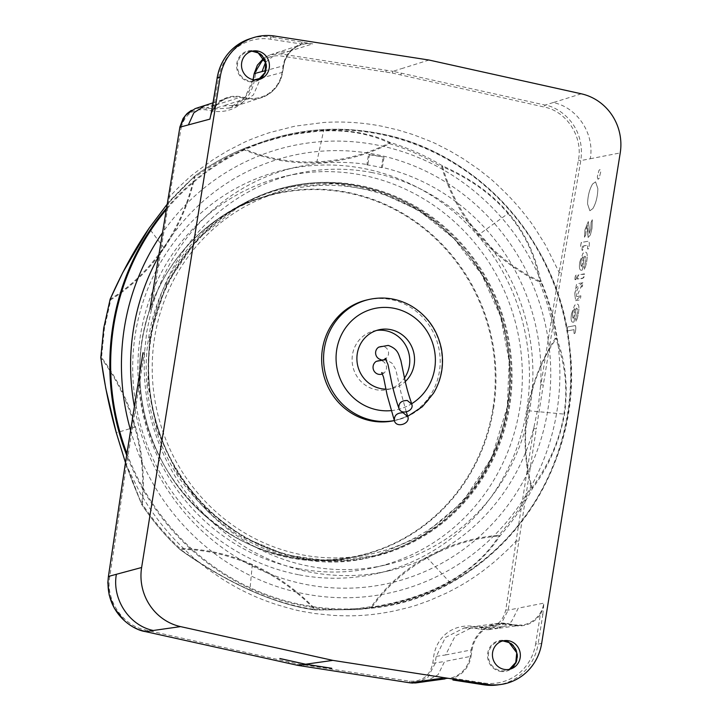 <?xml version="1.0" encoding="UTF-8"?>
<svg xmlns="http://www.w3.org/2000/svg" width="721" height="721" viewBox="0 0 721 721"><rect width="100%" height="100%" fill="white"/><g stroke="black" fill="none" stroke-linecap="round" stroke-linejoin="round"><path stroke-width="0.54" stroke-dasharray="3.6 2.7" d="M367.133 299.9A61.862 59.131 -102.9 0 1 429.031 325.135A61.862 59.131 -102.9 0 1 431.212 393.909A61.862 59.131 -102.9 0 1 394.72 420.514A61.862 59.131 -102.9 0 1 394.351 420.595M574.033 332.913L574.015 329.65L567.03 330.975L567.409 327.613L567.697 326.974L574.934 325.64C575.881 325.766 576.061 327.577 575.484 331.065L575.223 332.687L574.105 333.481L574.033 332.913M571.501 313.815L574.664 305.1L578.044 304.478C580.162 306.281 577.927 318.195 576.025 321.178L575.718 318.592C574.502 322.062 578.846 311.769 576.98 308.291L576.205 308.209L574.087 321.431C574.024 322.278 573.321 322.404 571.987 321.827C571.014 320.728 570.852 318.06 571.501 313.815C570.852 318.06 571.014 320.728 571.987 321.827L572.627 322.179L571.987 321.827C573.321 322.404 574.024 322.278 574.087 321.431L576.205 308.209L576.98 308.291C578.846 311.769 574.493 322.062 575.718 318.592L576.025 321.178C577.927 318.195 580.162 306.281 578.044 304.478L577.305 304.082L578.044 304.478L574.664 305.1L571.501 313.815M574.718 293.726L576.44 287.841L575.89 287.364L576.62 283.93L583.01 282.695L582.334 286.688L578.386 287.463L576.079 292.402L576.647 296.592L580.901 295.826L580.234 299.828L575.646 300.648L574.718 293.726L575.655 300.648L580.874 295.898L576.665 296.592L582.974 282.677L575.962 287.949L574.718 293.726M574.934 279.045C575.169 275.746 575.773 274.476 576.728 275.242L576.322 278.775L574.997 279.613L574.934 279.045M577.305 278.495L578.044 275.061L584.425 273.818L583.758 277.819L577.377 279.063L577.305 278.495L577.377 279.063C579.648 276.954 582.956 281.632 584.497 274.386L584.434 273.827C582.153 275.927 578.864 271.24 577.305 278.495M579.819 261.885L582.983 253.17L586.362 252.548C588.48 254.351 586.245 266.265 584.343 269.248L584.037 266.662C582.811 270.132 587.164 259.839 585.299 256.361L584.524 256.279L582.406 269.501C582.343 270.348 581.64 270.474 580.306 269.897C579.333 268.798 579.17 266.13 579.819 261.885C579.17 266.13 579.323 268.798 580.306 269.897L580.946 270.249L580.306 269.897C581.64 270.474 582.343 270.348 582.406 269.501L584.524 256.279L585.299 256.361C587.164 259.839 582.811 270.132 584.037 266.662L584.343 269.248C586.245 266.265 588.48 254.351 586.362 252.548L585.623 252.152L586.362 252.548L582.983 253.17L579.819 261.885M581.937 249.556L582.469 246.149L580.558 246.519L581.225 242.517L588.462 241.184C589.408 241.31 589.589 243.121 589.012 246.618L588.751 248.231L587.633 249.024L587.543 245.194L583.523 246.041C583.109 249.718 582.604 251.079 582.009 250.124L581.937 249.556L582 250.124C583.217 251.62 583.136 244.698 584.235 245.807L587.543 245.194L587.624 249.024L588.462 248.871C589.598 244.761 589.598 242.193 588.462 241.184L583.271 242.121C581.811 241.283 580.91 242.752 580.558 246.519L582.442 246.158L581.937 249.556M587.507 231.423L587.57 225.466L586.101 229.44L585.74 234.884L584.488 237.245L584.947 229.882L588.291 221.536L589.192 227.557L589.156 233.505L590.814 228.899L591.103 222.293L592.302 219.743L591.995 228.458L590.364 234.947L588.111 237.488L587.507 231.423M587.57 203.989C587.777 196.058 589.436 189.398 592.563 184.017L595.564 181.827L597.853 188.614C597.655 196.536 595.988 203.196 592.869 208.585L589.868 210.775L587.57 203.989L589.868 210.766L592.869 208.585C595.988 203.196 597.655 196.536 597.853 188.614L595.555 181.827L592.563 184.017C589.436 189.398 587.768 196.058 587.57 203.989L587.57 203.989M542.841 614.526L543.877 603.135C542.814 608.731 541.651 612.453 540.389 614.292L542.841 614.526L538.109 644.06L535.658 643.826A48.695 46.541 -102.9 0 1 483.638 682.967L452.698 678.164L442.541 678.569M597.312 176.969L598.079 179.232L599.079 178.502L600.746 171.841L599.98 169.588L598.98 170.309L597.312 176.969L598.98 170.309L600.061 169.606L600.737 171.841L599.079 178.502L597.997 179.205L597.312 176.969M540.57 385.96L538.371 405.914L533.937 427.373A207.062 197.905 -102.9 0 1 388.763 570.825A207.062 197.905 -102.9 0 1 310.048 572.095A207.062 197.905 -102.9 0 1 144.597 352.001L146.696 332.066L151.23 310.589A207.062 197.905 -102.9 0 1 296.403 167.128A207.062 197.905 -102.9 0 1 367.827 164.595L369.522 154.339L384.059 157.16L382.364 167.416A207.062 197.905 -102.9 0 1 540.57 385.96L540.903 384.735L543.319 384.978L561.515 272.691L580.802 160.594C585.74 125.175 558.676 106.888 545.085 105.095L392.99 71.307L401.02 68.783M151.23 310.589L169.48 196.995M179.862 127.256L181.169 127.581L169.426 196.986C172.535 193.679 176.221 189.208 187.532 179.178C188.632 177.492 197.455 170.787 214.002 159.062L227.746 150.734L242.842 143.028C248.412 140.216 257.361 136.738 269.681 132.583L294.772 126.202L323.585 122.498C343.088 121.263 362.438 122.489 381.634 126.184L397.65 129.888L412.448 134.403C427.391 139.991 435.736 143.389 437.476 144.579L449.841 150.878L463.432 158.899L478.708 169.408L487.567 176.393C491.749 179.511 499.067 186.324 509.504 196.842C517.317 205.179 523.788 212.866 528.935 219.914C530.962 222.032 536.496 230.459 545.554 245.194L559.126 272.376L561.515 272.691M559.099 272.376L540.903 384.735M144.597 351.992L144.281 353.218L142.974 352.731M150.004 308.831L151.311 309.309M533.937 427.373L516.092 540.93C512.928 544.815 505.872 551.628 494.93 561.371C486.089 568.734 478.257 574.574 471.444 578.891C464.784 583.37 456.321 588.165 446.029 593.275L429.419 600.539L419.054 604.261C414.44 606.082 405.067 608.542 390.908 611.642C379.634 613.715 370.008 614.95 362.041 615.364C354.57 615.977 344.854 615.986 332.886 615.383L314.816 613.544L303.874 611.678C298.945 610.993 289.472 608.524 275.467 604.252C264.544 600.539 255.405 596.88 248.069 593.275C240.697 589.904 232.045 585.128 222.095 578.936L206.819 568.427L197.942 561.425C193.859 558.396 186.55 551.583 176.014 540.957C167.966 532.341 161.495 524.654 156.601 517.894C151.563 511.324 146.03 502.897 139.973 492.605L126.427 465.433L109.7 577.025C105.545 600.232 122.759 625.639 145.291 629.956L297.512 663.888L297.818 665.366M125.184 464.883L126.481 465.442L144.272 353.218M533.864 428.644L536.289 428.878L543.319 384.978M429.004 60.032L401.011 68.828M210.974 114.729L213.804 107.88L218.526 78.346A48.695 46.541 -102.9 0 1 270.546 39.204L301.486 44.008C303.568 43.332 307.317 43.287 312.725 43.882L271.348 37.095L274.665 36.05M445.596 654.947L471.219 649.945L470.164 656.489L470.984 656.57A27.894 26.659 77.1 0 1 452.698 678.164A2.01 0.55 -81.2 0 0 452.923 680.002M302.297 41.899A2.01 0.55 98.8 0 0 301.486 44.008A27.894 26.659 77.1 0 0 283.2 65.602L282.154 72.145A32.301 30.868 -102.9 0 1 246.555 97.921L240.228 96.695A27.894 26.659 77.1 0 0 213.804 107.88L212.389 107.438M367.827 164.595L366.872 164.821L368.512 154.573L384.059 157.16M368.512 154.573L369.522 154.339M382.364 167.416L381.409 167.632L383.049 157.385M366.872 164.821A207.062 197.905 -102.9 0 1 381.409 167.632M181.169 127.581C184.774 114.549 192.985 108.619 205.809 109.781L212.073 111.016C232.504 114.432 250.412 101.661 254.342 80.572L255.549 73.966C259.037 61.168 267.176 55.12 279.964 55.823L392.197 73.028L392.99 71.307L280.739 53.931L270.321 54.769L263.778 58.14M253.125 79.652L244.825 97.623L229.395 108.024L212.983 109.033L206.72 107.799L195.634 108.465L191.182 110.466M392.197 73.028L544.193 107.023C566.706 111.331 583.199 136.909 578.395 160.26L559.154 272.367M416.242 682.868L427.733 677.551L435.223 663.338L436.097 656.813L445.389 637.517L464.045 628.009L475.211 628.234L481.583 629.451L488.892 629.631L501.167 623.737L508.197 610.11L536.289 428.878M516.137 540.939L505.782 609.966C502.492 622.926 494.354 628.847 481.376 627.721L475.004 626.513C454.212 623.169 436.547 635.895 433.654 656.741L432.771 663.275C429.923 675.928 422.145 681.895 409.456 681.165L297.512 663.888M516.092 540.93L518.516 541.183M168.155 196.572L169.426 197.013M298.548 574.727A207.062 197.905 -102.9 0 1 132.826 374.803A207.062 197.905 -102.9 0 1 284.903 169.759A207.062 197.905 -102.9 0 1 524.005 327.478A207.062 197.905 -102.9 0 1 377.263 573.456A207.062 197.905 -102.9 0 1 298.548 574.727M360.419 188.46A186.712 178.457 77.1 0 0 279.64 192.156A186.712 178.457 77.1 0 0 157.124 411.412A186.712 178.457 77.1 0 0 362.789 555.585A186.712 178.457 77.1 0 0 509.954 374.028A186.712 178.457 77.1 0 0 360.419 188.46M585.74 234.884L586.29 228.404L587.696 225.466L588.111 237.488L590.364 234.947L591.995 228.458L592.302 219.743L591.094 222.293L590.814 228.899L589.156 233.505L589.192 227.557L588.291 221.536L584.947 229.882L584.488 237.245L585.74 234.884M581.207 266.121C580.378 263.282 580.874 260.182 582.694 256.829C580.874 260.182 580.378 263.282 581.207 266.121L581.937 266.166L583.487 256.478L582.694 256.829C584.217 254.585 582.09 267.879 581.207 266.121L581.207 266.121M574.925 279.063L574.997 279.613C575.899 280.081 576.494 278.811 576.8 275.801L576.728 275.242C575.845 274.746 575.241 276.026 574.925 279.063M572.889 318.042C572.059 315.212 572.555 312.112 574.376 308.759C572.555 312.112 572.059 315.212 572.889 318.042L573.619 318.096L575.169 308.408L574.376 308.759C575.899 306.515 573.772 319.818 572.889 318.042L572.889 318.042M574.024 332.958L574.096 333.481C575.664 334.778 576.539 324.702 574.934 325.631L567.697 326.974L567.03 330.966L574.015 329.65L574.024 332.958M376.632 330.425A30.093 28.768 77.1 0 0 374.217 330.867A30.093 28.768 77.1 0 0 352.884 366.619A30.093 28.768 77.1 0 0 387.637 389.547A30.093 28.768 77.1 0 0 404.526 377.948M385.996 389.142A30.093 28.768 77.1 0 0 392.431 388.448A30.093 28.768 77.1 0 0 405.256 381.598M376.326 361.338A7.021 6.714 -102.9 0 1 386.384 366.259A7.021 6.714 -102.9 0 1 382.436 373.911M378.759 347.134A6.759 6.462 -102.9 0 1 388.448 351.866A6.759 6.462 -102.9 0 1 385.402 358.851M384.5 359.301A6.759 6.462 -102.9 0 1 380.661 359.545M130.573 430.329A228.827 218.715 77.1 0 0 370.873 596.15A228.827 218.715 77.1 0 0 559.875 376.939A228.827 218.715 77.1 0 0 376.623 144.957A228.827 218.715 77.1 0 0 162.135 233.271M372.189 172.598A200.645 191.777 77.1 0 0 295.925 173.833A200.645 191.777 77.1 0 0 148.562 372.505A200.645 191.777 77.1 0 0 309.147 566.237A200.645 191.777 77.1 0 0 385.411 565.012A200.645 191.777 77.1 0 0 532.774 366.331A200.645 191.777 77.1 0 0 372.189 172.598M158.278 257.145A219.274 209.586 -102.9 0 1 375.118 154.321A219.274 209.586 -102.9 0 1 547.897 409.537A219.274 209.586 -102.9 0 1 306.218 584.515A219.274 209.586 -102.9 0 1 134.358 406.437M298.602 568.644A200.645 191.777 77.1 0 0 374.866 567.418A200.645 191.777 77.1 0 0 517.065 329.064A200.645 191.777 77.1 0 0 285.381 176.239A200.645 191.777 77.1 0 0 138.017 374.92A200.645 191.777 77.1 0 0 298.602 568.644M125.481 462.576L141.875 504.673C152.78 521.148 165.415 536.036 179.799 549.321C203.899 566.526 227.304 580.171 250.016 590.265C272.673 600.485 294.456 607.055 315.347 609.975L357.805 609.587L371.928 607.623C402.255 602.549 428.112 593.996 449.498 581.946C470.948 570.005 487.757 554.683 499.905 535.964C512.694 521.544 523.572 505.682 532.54 488.369C548.681 466.748 559.361 442 564.561 414.151C568.283 386.249 565.615 360.987 556.567 338.365C553.521 318.736 548.221 299.738 540.687 281.379C535.712 255.225 525.005 232.513 508.557 213.236C492.191 193.877 470.236 178.123 442.667 165.974C426.075 155.916 408.591 148.093 390.223 142.506C371.603 133.646 349.415 129.645 323.648 130.501L289.671 134.818L253.107 145.173L243.977 148.607C226.331 155.7 209.829 164.938 194.463 176.33L166.767 204.755M166.776 204.728L171.85 198.78L194.382 176.393A1.334 1 49.5 0 1 194.463 176.33L194.742 177.33C210.144 165.929 226.574 156.736 244.013 149.743L243.968 148.607L244.437 148.977C272.538 137.945 298.864 131.934 323.414 130.943C347.946 129.879 369.909 133.881 389.304 142.938C366.8 154.339 342.61 160.657 316.735 161.883C290.752 162.82 266.653 158.521 244.437 148.977A1.334 0.46 -67 0 0 244.013 149.743C267.176 159.485 291.392 163.811 316.672 162.721C341.979 161.738 366.277 155.385 389.574 143.668C407.239 148.95 424.633 156.736 441.775 167.029C449.093 192.444 461.26 215.11 478.248 235.028C495.111 254.982 515.47 270.6 539.326 281.893C546.942 300.558 552.214 319.466 555.134 338.609L556.567 338.365A1.334 0.712 159.2 0 1 555.882 339.068C565.309 363.952 567.995 388.97 563.939 414.133C559.929 439.323 549.312 463.828 532.08 487.657C524.996 462.305 523.662 436.656 528.078 410.718C531.972 384.771 541.237 360.888 555.882 339.068L555.134 338.609C540.984 360.725 531.665 384.717 527.195 410.591C523.356 436.629 524.699 462.395 531.224 487.91C522.527 504.799 511.703 520.589 498.743 535.27L499.905 535.964A1.334 0.955 32.5 0 1 498.887 536.054C487.153 554.476 470.543 569.671 449.057 581.658C427.589 593.725 401.948 602.179 372.126 607.037C386.132 587.146 404.472 570.771 427.138 557.919C449.859 545.364 473.769 538.073 498.887 536.054L498.743 535.27C472.715 537.533 448.687 544.851 426.643 557.225C404.427 569.644 386.005 586.101 371.369 606.595C352.064 609.831 333.291 610.606 315.059 608.939C296.701 589.787 275.782 574.97 252.323 564.498C228.89 554.025 204.836 548.708 180.142 548.564C165.911 535.451 153.33 520.634 142.398 504.132C144.849 478.095 142.551 452.364 135.494 426.94C128.527 401.624 117.208 378.48 101.535 357.526L104.428 328.325L110.782 299.765C131.682 286.67 149.463 269.456 164.127 248.132C178.655 226.926 188.866 203.322 194.742 177.33L194.084 177.168C188.551 202.25 178.393 225.736 163.595 247.627C148.472 269.357 130.789 286.489 110.529 299.026C122.065 272.646 134.944 249.151 149.139 228.53C163.252 207.864 178.231 190.741 194.084 177.168A1.334 1 49.5 0 1 194.355 176.411A1.334 1.334 0 0 1 194.436 176.348L194.463 176.33C209.82 164.965 226.331 155.718 243.977 148.607L249.709 146.417M507.782 407.023C515.353 363.429 506.178 308.408 476.302 265.067C443.415 220.527 404.012 194.147 358.094 185.91C312.373 176.402 267.14 186.406 222.401 215.912C180.854 245.428 155.132 293.69 148.706 337.5C141.136 381.085 150.31 436.115 180.187 479.447C213.074 523.987 252.476 550.375 298.395 558.604C344.115 568.121 389.349 558.117 434.087 528.61C475.635 499.094 501.356 450.823 507.782 407.023L507.278 406.86L491.668 457.763L462.801 501.735L423.056 535.225L377.11 555.116A189.217 180.854 77.1 0 0 510.991 366.286A189.217 180.854 77.1 0 0 359.662 186.261A189.217 180.854 77.1 0 0 292.753 186.351A189.217 180.854 77.1 0 0 151.104 337.257A189.217 180.854 77.1 0 0 300.197 557.486A189.217 180.854 77.1 0 0 377.11 555.116C351.758 561.641 326.126 562.434 300.224 557.486C221.762 543.652 156.808 470.597 149.698 388.132C138.18 294.637 204.034 201.772 292.753 186.351L240.481 205.305L197.572 238.849L166.335 284.29L149.562 337.59L148.706 337.5M252.323 564.498L249.899 589.967C227.124 579.828 203.926 566.291 180.313 549.348C204.052 549.33 227.998 554.62 252.134 565.219C276.071 576.133 296.881 590.869 314.581 609.434C294.177 606.676 272.619 600.187 249.899 589.967L250.016 590.265M135.494 426.94L116.423 432.807C109.484 408.104 104.365 383.184 101.075 358.04C116.126 378.029 127.383 401.065 134.854 427.129C141.938 453.293 144.245 478.897 141.749 503.943C131.7 481.249 123.264 457.538 116.423 432.807L116.315 432.843M508.557 213.236L508.017 213.551C524.482 232.892 535.054 255.414 539.723 281.118C516.651 270.384 496.39 254.837 478.942 234.469C461.629 213.912 449.525 191.353 442.631 166.803C469.795 178.574 491.587 194.156 508.017 213.551L478.248 235.028M100.787 357.643A1.334 0.784 172.6 0 0 101.075 358.04L101.535 357.526L100.769 357.409M110.07 299.377L110.782 299.765A1.334 0.505 57.9 0 1 110.529 299.026A1.334 0.532 23.6 0 0 110.214 299.107M141.695 504.403A1.334 1.334 0 0 0 141.821 504.664L142.398 504.132L141.749 503.943A1.334 0.82 156 0 0 141.713 504.457A1.334 0.82 156 0 0 141.875 504.673L141.821 504.664C152.735 521.13 165.37 536.009 179.736 549.312L180.142 548.564A1.334 0.514 -89.7 0 0 180.313 549.348A1.334 0.505 125.7 0 1 179.871 549.411C201.177 564.958 224.546 578.575 249.971 590.265C274.539 601.035 296.313 607.605 315.284 609.975M315.275 609.975A1.334 1.009 97.6 0 1 314.581 609.434L315.059 608.939L315.329 609.975L357.995 609.56M389.304 142.938A1.334 0.973 115.1 0 1 390.223 142.506L389.574 143.668L389.304 142.938M371.928 607.623L372.126 607.037L371.369 606.595L371.928 607.623M442.631 166.803L441.775 167.029L442.667 165.974L442.631 166.803M539.723 281.118A1.334 0.739 169.7 0 1 540.687 281.379L539.326 281.893L539.723 281.118M531.224 487.91L532.08 487.657A1.334 0.469 35.9 0 1 532.54 488.369L531.224 487.91M528.078 410.718L564.561 414.151M505.782 609.966L508.197 610.11L518.282 608.145L511.432 621.727L498.148 628.361L522.04 625.098A27.227 26.019 -102.9 0 0 543.877 603.135L518.255 608.136M590.238 158.755L620.231 152.906M541.669 643.366L538.109 644.06A50.704 48.46 77.1 0 1 497.436 684.95M581.297 93.802L553.232 102.58C577.296 107.294 594.807 133.872 590.265 158.746L580.802 160.594L578.395 160.26M288.878 51.398L312.725 43.882A27.227 26.019 -102.9 0 0 301.162 44.801A27.227 26.019 -102.9 0 0 283.641 65.764L265.634 70.604M249.16 81.626A15.691 14.997 77.1 0 0 265.707 61.024A15.691 14.997 77.1 0 0 240.012 56.049A15.691 14.997 77.1 0 0 249.16 81.626M470.984 656.57L472.03 650.027A32.301 30.868 -102.9 0 1 507.629 624.251L513.956 625.477A27.894 26.659 77.1 0 0 540.389 614.292L535.658 643.826M500.095 671.332A15.691 14.997 77.1 0 0 516.633 650.73A15.691 14.997 77.1 0 0 490.947 645.755A15.691 14.997 77.1 0 0 500.095 671.332M490.622 628.144L513.875 624.864L507.548 623.638L484.305 626.919M445.037 678.894L448.327 678.443A27.227 26.019 -102.9 0 0 470.164 656.489L444.551 661.49M216.021 104.906L239.94 97.389L246.258 98.615L222.338 106.122M261.047 78.102L282.596 72.307L283.668 65.746L283.2 65.602M260.236 79.13L258.451 79.625A15.024 14.366 -102.9 0 1 256.73 80.382A15.024 14.366 -102.9 0 1 249.448 80.932A15.024 14.366 -102.9 0 1 237.416 65.575A15.024 14.366 -102.9 0 1 250.07 51.272A15.024 14.366 -102.9 0 1 251.953 51.209L253.774 50.885M511.162 668.827L509.387 669.331A15.024 14.366 -102.9 0 1 507.665 670.079A15.024 14.366 -102.9 0 1 500.383 670.629A15.024 14.366 -102.9 0 1 488.351 655.272A15.024 14.366 -102.9 0 1 501.005 640.978A15.024 14.366 -102.9 0 1 502.879 640.906L504.7 640.581M265.58 62.186L278.225 52.227L288.878 51.362L280.739 53.931A2.01 0.55 -81.2 0 0 279.964 55.823M210.604 116.054A27.227 26.019 -102.9 0 1 227.457 98.146A27.227 26.019 -102.9 0 1 239.94 97.389L240.228 96.695M204.881 105.482L216.021 104.878L206.72 107.799A2.01 0.595 -78.8 0 0 205.809 109.781M441.739 678.47L448.327 678.443A27.227 26.019 -102.9 0 1 442.063 678.506M432.771 663.275L444.569 661.518L438.062 674.739L425.408 681.579M472.03 650.027L471.219 649.945A32.968 31.508 77.1 0 1 497.661 623.359A32.968 31.508 77.1 0 1 507.548 623.638L513.893 624.864L522.04 625.098A27.227 26.019 -102.9 0 1 513.875 624.864L513.956 625.477M498.148 628.361L490.622 628.171L481.583 629.451A2.01 0.487 -79.2 0 1 481.529 629.451L475.166 628.234L463.927 628.027M475.004 626.513A2.01 0.487 -79.2 0 0 475.157 628.234A2.01 0.487 -79.2 0 0 475.211 628.234L484.305 626.946L473.778 626.684L455.203 635.958L445.623 654.956L433.654 656.741M212.073 111.016A2.01 0.595 -78.8 0 1 212.983 109.033L222.338 106.095L238.426 105.095L253.386 94.947L260.66 78.192M246.555 97.921L246.258 98.615A32.968 31.508 77.1 0 0 261.381 97.696A32.968 31.508 77.1 0 0 282.596 72.307L282.154 72.145M270.546 39.204A2.01 0.55 -81.2 0 1 271.348 37.095A50.704 48.46 77.1 0 0 249.826 38.808M464.36 627.937L497.661 623.359L507.566 623.638L507.629 624.251M483.863 684.806A2.01 0.55 98.8 0 1 483.638 682.967M217.174 77.967L218.526 78.346M253.062 79.643L252.954 80.256L254.495 79.851M553.241 102.544L545.085 105.095A2.01 0.541 102.5 0 0 544.193 107.023M400.75 74.939A2.01 0.55 102.5 0 1 401.606 73.227M386.582 70.316A2.01 0.541 -81.2 0 0 385.843 72.055M254.153 73.65L255.549 73.966M229.017 108.15C241.886 103.581 249.863 94.28 252.954 80.256L254.342 80.572M481.376 627.721A2.01 0.487 -79.2 0 0 481.529 629.451L488.559 629.676M108.393 576.602L109.7 577.025M409.456 681.165A2.01 0.55 -81.2 0 0 409.744 682.805M145.462 631.623L145.48 631.632A2.01 0.541 102.5 0 1 145.291 629.956M303.838 664.879A2.01 0.568 -81.1 0 0 304.145 666.357M289.112 663.446A2.01 0.532 102.5 0 1 288.923 661.986M493.561 408.654A185.91 177.69 77.1 0 0 347.071 192.273A185.91 177.69 77.1 0 0 266.644 195.95A185.91 177.69 77.1 0 0 144.651 414.26A185.91 177.69 77.1 0 0 349.433 557.82A185.91 177.69 77.1 0 0 493.561 408.654M492.858 408.672A185.549 177.348 -102.9 0 1 288.346 556.729A185.549 177.348 -102.9 0 1 142.136 340.772A185.549 177.348 -102.9 0 1 346.648 192.705A185.549 177.348 -102.9 0 1 492.858 408.672M369.044 299.458A61.862 59.131 -102.9 0 1 430.942 324.693A61.862 59.131 -102.9 0 1 433.132 393.468A61.862 59.131 -102.9 0 1 396.64 420.073A61.862 59.131 -102.9 0 1 394.342 420.55M391.179 410.619A51.831 49.542 77.1 0 0 411.628 403.76M126.914 453.5A240.093 229.476 77.1 0 0 519.715 523.446A240.093 229.476 77.1 0 0 378.39 133.908A240.093 229.476 77.1 0 0 165.893 210.117M300.287 558.099A189.893 181.494 -102.9 0 1 189.623 248.61A189.893 181.494 -102.9 0 1 500.455 308.786A189.893 181.494 -102.9 0 1 300.287 558.099M166.145 208.612A240.76 230.116 -102.9 0 1 261.66 142.109A240.76 230.116 -102.9 0 1 378.3 133.295A240.76 230.116 -102.9 0 1 568.004 413.512A240.76 230.116 -102.9 0 1 368.35 608.47A240.76 230.116 -102.9 0 1 126.653 455.167M426.643 557.225L449.498 581.946M316.672 162.721L323.648 130.501M164.127 248.132L149.049 228.26M291.293 186.64L335.04 183.666L378.39 191.732L418.829 210.379L453.951 238.534L481.727 274.503L500.509 316.213L509.197 361.212L507.305 406.842M375.533 555.521L330.786 561.064L285.895 554.891L243.644 537.379L206.657 509.612L177.222 473.327L157.187 430.752L147.778 384.554L149.562 337.59M104.428 328.325L103.716 328.109M270.321 54.769L301.162 44.801C291.563 48.316 285.732 55.301 283.668 65.746L282.623 72.298C280.127 84.943 273.052 93.415 261.381 97.696L229.404 108.06M213.137 102.797L227.457 98.146C218.616 101.319 212.92 107.609 210.37 117.018M488.892 629.649L498.148 628.388M263.769 58.131L268.879 55.31M415.512 682.949L412.646 683.066M123.832 620.186L128.771 624.161L138.982 629.658M296.403 167.128L284.903 169.759M388.763 570.825L377.263 573.456M279.64 192.156L266.644 195.95C195.058 215.714 141.487 286.769 139.784 364.114C131.934 477.789 242.13 579.693 349.433 557.82L362.789 555.585M394.72 420.514L407.707 416.323M387.637 389.547L392.431 388.448M374.217 330.867L379.012 329.776M385.23 358.373L386.05 358.562L385.375 358.869M381.688 372.55L384.068 373.072L383.193 373.523M406.302 411.943L400.849 392.17L395.847 369.711L392.143 363.303L386.095 359.581M253.107 145.173L261.66 142.109C299.621 128.708 338.51 125.769 378.327 133.295C477.302 150.788 559.46 242.202 569.581 346.071C587.074 473.156 490.767 598.754 368.35 608.47L357.805 609.587M291.122 186.676C359.175 172.355 434.267 203.791 474.788 263.778C502.267 302.856 515.542 355.363 507.278 406.86C499.869 454.87 472.877 500.762 431.798 529.466C414.575 541.525 395.865 550.195 375.659 555.494M125.472 462.657L131.79 480.276L141.731 504.484M295.925 173.833L285.381 176.239M385.411 565.012L374.866 567.418"/><path stroke-width="1.08" d="M253.008 37.771A51.002 48.749 77.1 0 0 220.184 77.048L217.12 77.904C220.95 58.446 231.847 45.414 249.826 38.808L253.008 37.771A51.002 48.749 77.1 0 1 274.665 36.05L429.004 60.032L581.297 93.802A51.002 48.749 77.1 0 1 620.231 152.906L541.669 643.366A51.002 48.749 77.1 0 1 500.753 684.499A51.002 48.749 77.1 0 1 487.189 684.364L332.85 660.382L180.556 626.612L153.411 630.46M116.405 574.286L141.622 567.508L220.184 77.048M141.622 567.508A51.002 48.749 77.1 0 0 180.556 626.612M257.748 51.056A14.582 13.933 77.1 0 0 253.774 50.885A14.582 13.933 77.1 0 0 241.499 64.755A14.582 13.933 77.1 0 0 253.17 79.661A14.582 13.933 77.1 0 0 260.236 79.13A14.582 13.933 77.1 0 0 269.375 64.304A14.582 13.933 77.1 0 0 257.748 51.056M508.684 640.753A14.582 13.933 77.1 0 0 504.7 640.581A14.582 13.933 77.1 0 0 492.425 654.452A14.582 13.933 77.1 0 0 504.105 669.358A14.582 13.933 77.1 0 0 511.162 668.827A14.582 13.933 77.1 0 0 520.301 654.01A14.582 13.933 77.1 0 0 508.684 640.753M394.351 420.595A61.862 59.131 -102.9 0 1 332.714 395.117A61.862 59.131 -102.9 0 1 330.642 326.505A61.862 59.131 -102.9 0 1 367.133 299.9L369.044 299.458C383.824 296.277 397.902 298.449 411.267 305.956C427.337 315.681 437.377 329.894 441.36 348.585C444.253 364.556 441.658 379.435 433.546 393.206L422.317 406.761L407.707 416.323M195.157 108.628L185.432 115.324L179.871 127.184L149.986 308.921M142.974 352.731L125.184 464.883L108.411 576.44L125.112 464.946L142.956 352.839M150.004 308.831L179.862 127.256M452.923 680.002A2.01 0.55 -81.2 0 0 452.959 680.011L483.953 684.824L487.189 684.364M332.85 660.382L305.632 664.221L279.838 658.498M331.705 668.277L305.632 664.221M217.174 77.967L210.974 114.729M442.541 678.569L441.892 678.488M500.753 684.499L497.436 684.95A50.704 48.46 77.1 0 1 483.953 684.824A2.01 0.55 98.8 0 1 483.908 684.824L452.959 680.011A2.01 0.55 -81.2 0 0 453.013 680.011M279.829 658.543L305.623 664.266L331.705 668.313M263.778 58.14L254.216 73.65L253.017 80.247M138.982 629.658L145.462 631.623A2.01 0.541 102.5 0 0 145.516 631.623L153.402 630.505C129.347 625.747 111.836 599.178 116.378 574.304L108.411 576.44C104.401 611.651 131.934 629.83 145.516 631.623L297.818 665.366L305.623 664.266M297.818 665.366L409.798 682.805L415.512 682.958L424.435 681.751L417.756 681.687L409.798 682.805A2.01 0.55 -81.2 0 1 409.744 682.805L297.71 665.339M404.526 377.948A30.093 28.768 77.1 0 0 405.391 376.605A30.093 28.768 77.1 0 0 385.654 330.687A30.093 28.768 77.1 0 0 376.632 330.425M405.256 381.598A30.093 28.768 77.1 0 0 410.186 375.506A30.093 28.768 77.1 0 0 409.122 342.051A30.093 28.768 77.1 0 0 379.012 329.776A30.093 28.768 77.1 0 0 357.102 362.185A30.093 28.768 77.1 0 0 385.996 389.142M382.436 373.911A7.021 6.714 -102.9 0 1 376.326 361.338M380.661 359.545A6.759 6.462 -102.9 0 1 378.759 347.134M385.402 358.851A6.759 6.462 -102.9 0 1 384.5 359.301M407.275 400.497C401.3 400.515 398.506 403.084 398.884 408.212C400.858 415.693 414.458 410.97 411.781 404.247L407.275 400.497M403.12 412.754C396.92 412.772 394.017 415.449 394.405 420.776C396.46 428.535 410.582 423.633 407.807 416.657L403.12 412.754M162.135 233.271A228.827 218.715 77.1 0 0 130.573 430.329M134.358 406.437A219.274 209.586 -102.9 0 1 158.278 257.145M166.767 204.755L149.094 228.233C134.926 248.79 121.93 272.493 110.115 299.341L103.734 328.028L100.814 357.382C104.221 383.058 109.385 408.212 116.315 432.852L125.481 462.576M103.716 328.109L100.814 357.382A1.334 0.784 172.6 0 0 100.787 357.634L105.771 388.394L116.315 432.852M110.214 299.107A1.334 0.532 23.6 0 0 110.133 299.206A1.334 0.532 23.6 0 0 110.115 299.341L103.734 328.037M417.765 681.642L441.081 678.38A27.227 26.019 -102.9 0 0 442.063 678.506M249.826 38.808A50.704 48.46 77.1 0 0 217.192 77.85L212.461 107.384M210.604 116.054A27.227 26.019 -102.9 0 0 209.928 119.118L188.379 124.904L193.823 112.855L204.881 105.482M265.634 70.604L262.093 71.559M251.953 51.209A15.024 14.366 -102.9 0 1 265.815 62.988A15.024 14.366 -102.9 0 1 258.451 79.625L264.868 72.749L265.806 63.069L258.19 52.894L251.953 51.209M502.879 640.906A15.024 14.366 -102.9 0 1 516.741 652.694A15.024 14.366 -102.9 0 1 509.387 669.331L515.794 662.446L516.741 652.766L509.116 642.591L502.879 640.906M263.769 58.131L257.361 65.187L254.153 73.65L262.074 71.532L265.58 62.186M425.408 681.579L424.435 681.733M497.436 684.95L483.908 684.824A2.01 0.55 98.8 0 1 483.863 684.806M188.361 124.904L179.808 127.211L183.116 118.442L187.09 113.53L191.182 110.466M254.495 79.851L260.66 78.192M123.832 620.186L114.206 608.028L109.204 595.113L107.835 582.73L108.393 576.602M289.166 663.455A2.01 0.532 102.5 0 1 289.121 663.446L297.755 665.357M394.342 420.55A61.862 59.131 -102.9 0 1 324.937 371.757A61.862 59.131 -102.9 0 1 369.044 299.458M411.628 403.76A51.831 49.542 77.1 0 0 427.85 387.348A51.831 49.542 77.1 0 0 402.057 310.616A51.831 49.542 77.1 0 0 336.374 352.29A51.831 49.542 77.1 0 0 391.179 410.619M165.893 210.117A240.093 229.476 77.1 0 0 126.914 453.5M126.653 455.167A240.76 230.116 -102.9 0 1 112.936 325.414A240.76 230.116 -102.9 0 1 166.145 208.612M116.315 432.843L125.472 462.657M204.521 105.599L213.137 102.797M424.435 681.715L445.037 678.894M212.398 107.429L210.334 117.208M195.634 108.456L204.512 105.572M254.153 73.65L252.954 80.256M412.646 683.066L409.753 682.805M145.462 631.623L289.121 663.446M378.786 347.116L388.222 345.404C398.704 349.207 398.614 355.174 400.813 360.284L405.04 380.589C407.978 393.936 410.745 400.443 411.781 404.247M398.884 408.212C396.586 401.876 394.243 393.657 391.863 383.545L387.988 364.538L385.23 358.373L386.05 358.562L385.375 358.869M376.353 361.32L386.095 359.581M394.405 420.776L387.141 395.126L383.536 377.137L381.688 372.55M407.807 416.657L406.302 411.943M110.124 299.224L122.75 272.601L149.049 228.269L166.776 204.728"/></g></svg>
